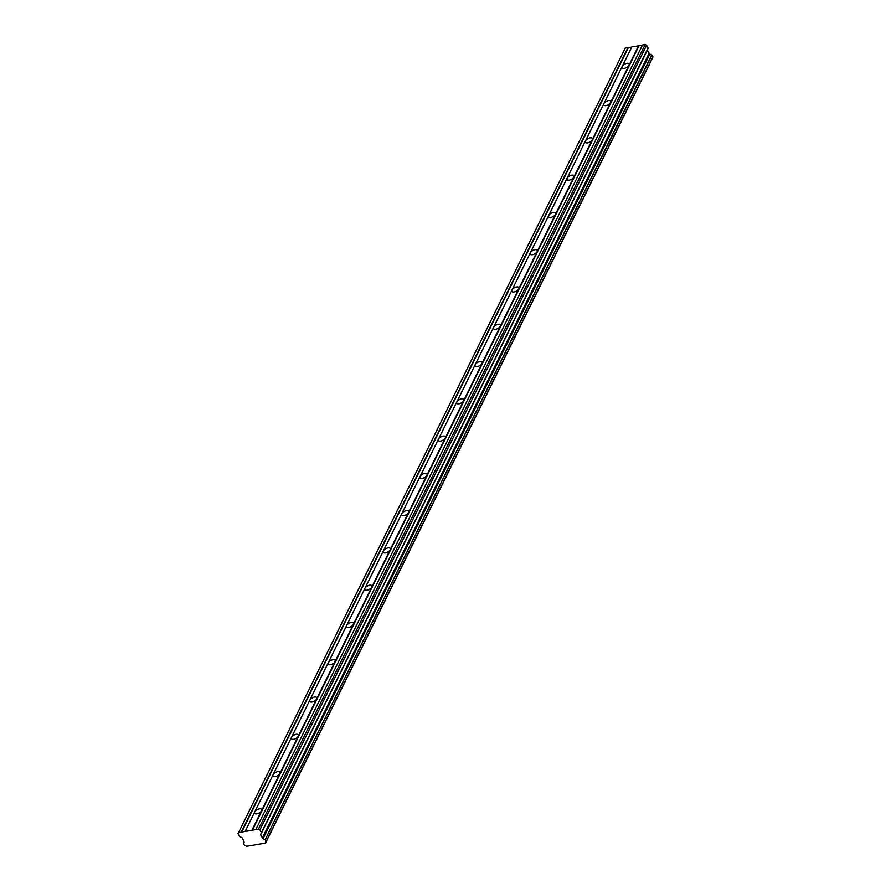 <?xml version="1.0" encoding="UTF-8"?>
<svg xmlns="http://www.w3.org/2000/svg" width="891" height="891" viewBox="0 0 891 891"><rect width="100%" height="100%" fill="white"/><g stroke="black" fill="none" stroke-linecap="round" stroke-linejoin="round"><path stroke-width="1.34" d="M652.19 58.594L265.563 843.086L246.439 846.305A1.86 1.337 26.2 0 0 244.546 845.347L243.377 843.432L244.056 841.984M638.635 45.697L629.001 65.221A3.976 1.938 -28.6 0 0 629.102 63.918A3.976 1.938 -28.6 0 0 625.76 63.629A3.976 1.938 -28.6 0 0 622.208 66.413L631.83 46.889L642.389 45.274M648.147 48.159L647.345 50.219L649.383 53.672L262.656 838.253L260.618 834.8L261.419 832.74L648.147 48.159L646.632 45.252L645.184 44.55L642.511 45.018L255.795 829.599L238.543 832.617L238.042 833.664L239.545 836.404L242.397 837.986L244.023 841.884A1.86 1.337 26.2 0 1 243.421 843.287M245.103 831.47L254.726 811.946A3.976 1.938 151.4 0 1 258.279 809.151A3.976 1.938 151.4 0 1 261.62 809.44A3.976 1.938 151.4 0 1 261.531 810.754L251.908 830.278M273.103 774.669A3.976 1.938 151.4 0 1 276.656 771.884A3.976 1.938 151.4 0 1 279.997 772.174A3.976 1.938 151.4 0 1 279.897 773.477L629.001 65.221A3.976 1.938 151.4 0 1 625.449 68.017A3.976 1.938 151.4 0 1 622.107 67.727A3.976 1.938 151.4 0 1 622.208 66.413L603.831 103.69A3.976 1.938 151.4 0 1 607.384 100.906A3.976 1.938 151.4 0 1 610.725 101.195A3.976 1.938 151.4 0 1 610.636 102.498A3.976 1.938 151.4 0 1 607.072 105.294A3.976 1.938 151.4 0 1 603.742 105.004A3.976 1.938 151.4 0 1 603.831 103.69L585.454 140.967A3.976 1.938 151.4 0 1 589.007 138.183A3.976 1.938 151.4 0 1 592.348 138.473A3.976 1.938 151.4 0 1 592.259 139.776A3.976 1.938 151.4 0 1 588.706 142.571A3.976 1.938 151.4 0 1 585.365 142.282A3.976 1.938 151.4 0 1 585.454 140.967L567.077 178.245A3.976 1.938 151.4 0 1 570.641 175.46A3.976 1.938 151.4 0 1 573.971 175.75A3.976 1.938 151.4 0 1 573.882 177.053A3.976 1.938 151.4 0 1 570.329 179.848A3.976 1.938 151.4 0 1 566.988 179.559A3.976 1.938 151.4 0 1 567.077 178.245L548.711 215.522A3.976 1.938 151.4 0 1 552.264 212.737A3.976 1.938 151.4 0 1 555.605 213.027A3.976 1.938 151.4 0 1 555.505 214.33A3.976 1.938 151.4 0 1 551.952 217.126A3.976 1.938 151.4 0 1 548.611 216.836A3.976 1.938 151.4 0 1 548.711 215.522L530.334 252.799A3.976 1.938 151.4 0 1 533.887 250.003A3.976 1.938 151.4 0 1 537.228 250.293A3.976 1.938 151.4 0 1 537.139 251.607A3.976 1.938 151.4 0 1 533.575 254.403A3.976 1.938 151.4 0 1 530.245 254.113A3.976 1.938 151.4 0 1 530.334 252.799L511.957 290.076A3.976 1.938 151.4 0 1 515.521 287.281A3.976 1.938 151.4 0 1 518.852 287.57A3.976 1.938 151.4 0 1 518.762 288.884A3.976 1.938 151.4 0 1 515.21 291.669A3.976 1.938 151.4 0 1 511.868 291.379A3.976 1.938 151.4 0 1 511.957 290.076L493.592 327.353A3.976 1.938 151.4 0 1 497.145 324.558A3.976 1.938 151.4 0 1 500.486 324.847A3.976 1.938 151.4 0 1 500.386 326.162A3.976 1.938 151.4 0 1 496.833 328.946A3.976 1.938 151.4 0 1 493.491 328.656A3.976 1.938 151.4 0 1 493.592 327.353L475.215 364.631A3.976 1.938 151.4 0 1 478.768 361.835A3.976 1.938 151.4 0 1 482.109 362.125A3.976 1.938 151.4 0 1 482.02 363.439A3.976 1.938 151.4 0 1 478.456 366.223A3.976 1.938 151.4 0 1 475.126 365.934A3.976 1.938 151.4 0 1 475.215 364.631L456.838 401.908A3.976 1.938 151.4 0 1 460.391 399.112A3.976 1.938 151.4 0 1 463.732 399.402A3.976 1.938 151.4 0 1 463.643 400.716A3.976 1.938 151.4 0 1 460.09 403.5A3.976 1.938 151.4 0 1 456.749 403.211A3.976 1.938 151.4 0 1 456.838 401.908L438.461 439.185A3.976 1.938 151.4 0 1 442.025 436.39A3.976 1.938 151.4 0 1 445.355 436.679A3.976 1.938 151.4 0 1 445.266 437.993A3.976 1.938 151.4 0 1 441.713 440.778A3.976 1.938 151.4 0 1 438.372 440.488A3.976 1.938 151.4 0 1 438.461 439.185L420.095 476.462A3.976 1.938 151.4 0 1 423.648 473.667A3.976 1.938 151.4 0 1 426.989 473.956A3.976 1.938 151.4 0 1 426.889 475.271A3.976 1.938 151.4 0 1 423.336 478.055A3.976 1.938 151.4 0 1 419.995 477.765A3.976 1.938 151.4 0 1 420.095 476.462L401.718 513.739A3.976 1.938 151.4 0 1 405.271 510.944A3.976 1.938 151.4 0 1 408.613 511.234A3.976 1.938 151.4 0 1 408.524 512.548A3.976 1.938 151.4 0 1 404.96 515.332A3.976 1.938 151.4 0 1 401.629 515.043A3.976 1.938 151.4 0 1 401.718 513.739L383.342 551.006A3.976 1.938 151.4 0 1 386.894 548.221A3.976 1.938 151.4 0 1 390.236 548.511A3.976 1.938 151.4 0 1 390.147 549.814A3.976 1.938 151.4 0 1 386.594 552.609A3.976 1.938 151.4 0 1 383.253 552.32A3.976 1.938 151.4 0 1 383.342 551.006L364.965 588.283A3.976 1.938 151.4 0 1 368.529 585.498A3.976 1.938 151.4 0 1 371.859 585.788A3.976 1.938 151.4 0 1 371.77 587.091A3.976 1.938 151.4 0 1 368.217 589.887A3.976 1.938 151.4 0 1 364.876 589.597A3.976 1.938 151.4 0 1 364.965 588.283L346.599 625.56A3.976 1.938 151.4 0 1 350.152 622.776A3.976 1.938 151.4 0 1 353.493 623.065A3.976 1.938 151.4 0 1 353.393 624.368A3.976 1.938 151.4 0 1 349.84 627.164A3.976 1.938 151.4 0 1 346.499 626.874A3.976 1.938 151.4 0 1 346.599 625.56L328.222 662.837A3.976 1.938 151.4 0 1 331.775 660.053A3.976 1.938 151.4 0 1 335.116 660.342A3.976 1.938 151.4 0 1 335.027 661.645A3.976 1.938 151.4 0 1 331.463 664.441A3.976 1.938 151.4 0 1 328.133 664.151A3.976 1.938 151.4 0 1 328.222 662.837L309.845 700.114A3.976 1.938 151.4 0 1 313.398 697.33A3.976 1.938 151.4 0 1 316.739 697.62A3.976 1.938 151.4 0 1 316.65 698.923A3.976 1.938 151.4 0 1 313.097 701.718A3.976 1.938 151.4 0 1 309.756 701.429A3.976 1.938 151.4 0 1 309.845 700.114L291.468 737.392A3.976 1.938 151.4 0 1 295.032 734.607A3.976 1.938 151.4 0 1 298.362 734.897A3.976 1.938 151.4 0 1 298.273 736.2A3.976 1.938 151.4 0 1 294.721 738.995A3.976 1.938 151.4 0 1 291.379 738.706A3.976 1.938 151.4 0 1 291.468 737.392L254.726 811.946A3.976 1.938 -28.6 0 0 254.637 813.249A3.976 1.938 -28.6 0 0 257.967 813.539A3.976 1.938 -28.6 0 0 261.531 810.754L279.897 773.477A3.976 1.938 151.4 0 1 276.344 776.273A3.976 1.938 151.4 0 1 273.002 775.983A3.976 1.938 151.4 0 1 273.103 774.669M266.231 841.438L652.958 56.924L651.778 54.919A1.86 1.337 26.2 0 1 649.884 53.95L263.157 838.531L649.884 53.95M631.697 47.156L625.27 48.036L238.543 832.617M265.563 842.953A1.86 1.337 26.2 0 1 266.175 841.561L265.24 839.6L651.967 55.019M651.778 54.919L265.24 839.6M265.05 839.5A1.86 1.337 26.2 0 1 263.157 838.531M648.136 47.991L261.419 832.74M261.408 832.573L259.905 829.833L258.457 829.131L255.795 829.599M627.943 47.568L241.216 832.149M241.572 832.328L628.3 47.746M252.264 830.457L638.992 45.875M645.184 44.55L258.457 829.131M646.632 45.252L259.905 829.833M649.071 53.382L262.344 837.963M652.947 56.824L266.22 841.405M647.323 49.885L260.595 834.466M260.618 834.8L647.345 50.219M244.045 841.95L243.366 843.332M652.29 58.505L265.563 843.086M652.958 56.924L266.231 841.505"/></g></svg>
